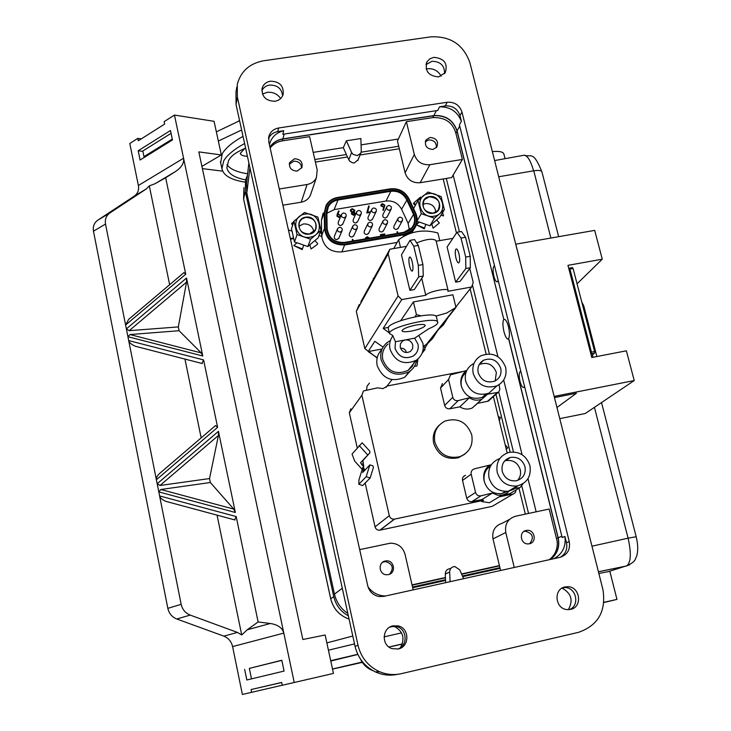 <?xml version="1.0" encoding="UTF-8"?>
<svg xmlns="http://www.w3.org/2000/svg" width="731" height="731" viewBox="0 0 731 731"><rect width="100%" height="100%" fill="white"/><g stroke="black" fill="none" stroke-linecap="round" stroke-linejoin="round"><path stroke-width="1.1" d="M438.646 76.892L445.252 72.734C448.021 63.469 444.201 58.334 433.803 57.338L429.837 58.818L427.005 61.769C424.537 70.953 428.421 75.997 438.646 76.892M444.567 73.667C444.695 65.616 440.501 61.495 432.003 61.276L425.926 64.684M570.591 609.398C582.698 607.214 580.304 586.856 567.987 586.71L565.026 586.947C553.257 588.967 554.966 608.795 567.046 609.59L570.591 609.398M569.358 609.599C579.994 605.88 576.521 587.669 565.2 587.55L562.934 587.66M274.975 101.262C279.068 100.494 281.782 98.283 283.116 94.619C283.984 86.002 279.763 81.525 270.452 81.187C266.175 81.982 263.407 84.33 262.155 88.223C261.607 96.675 265.874 101.015 274.975 101.262M282.623 95.852C281.727 88.561 277.387 84.96 269.602 85.07C265.947 85.71 263.361 87.592 261.835 90.735M398.203 648.982C409.762 646.908 409.698 628.176 398.185 625.91L392.995 625.846C381.957 627.746 381.171 645.491 392.035 648.644L398.203 648.982M397.664 649.091C408.218 645.93 407.24 628.651 396.43 626.522L390.857 626.568M406.409 352.57C405.623 349.5 403.649 348.038 400.478 348.184M465.994 372.426C462.001 375.999 460.448 380.531 461.334 386.005L461.462 386.626C465.373 396.659 472.345 400.213 482.359 397.298L486.956 393.899M480.514 363.325L479.975 363.344M505.651 367.391C500.744 355.476 492.438 351.638 480.742 355.869C474.318 359.954 471.824 365.875 473.24 373.632C477.699 385.009 485.612 389.075 496.979 385.822C504.262 381.902 507.15 375.761 505.651 367.391M481.857 361.946L481.226 361.918M473.03 363.874C466.743 367.876 464.295 373.678 465.674 381.271C470.024 392.401 477.763 396.376 488.893 393.187L495.883 386.818M461.334 386.005L461.17 385.392C459.982 379.252 461.754 374.318 466.488 370.58L466.762 370.535M499.081 384.68L499.867 389.422L498.569 392.245L487.55 394.21L482.04 399.062C477.663 400.88 473.432 400.442 469.357 397.774L458.273 400.57C455.495 401.063 453.668 399.967 452.791 397.298L448.532 379.526L450.561 374.811L466.488 370.58M478.193 372.673C481.336 380.65 486.883 383.455 494.832 381.089C499.812 378.347 501.777 374.098 500.744 368.342C497.372 360.1 491.643 357.404 483.529 360.246C478.979 363.069 477.197 367.218 478.193 372.673M495.152 380.933L496.367 372.49C493.041 364.349 487.376 361.69 479.353 364.495L479.18 364.595M490.647 465.802C485.402 469.43 483.255 474.529 484.224 481.099L484.37 481.738C487.266 490.282 493.078 494.247 501.804 493.635L507.451 491.342M507.232 459.616L506.208 459.452M529.938 465.647C526.247 455.358 519.184 450.954 508.739 452.443C499.575 455.742 495.737 462.412 497.226 472.427C500.525 482.131 507.131 486.654 517.027 485.996C527.152 483.164 531.455 476.374 529.938 465.647M508.813 458.52L508.008 458.31M499.821 458.529C491.168 461.928 487.568 468.407 489.03 477.955C492.246 487.449 498.697 491.872 508.392 491.223L513.601 489.377L517.822 485.85M484.224 481.099L484.059 480.468C482.835 474.172 484.607 469.083 489.377 465.199L491.259 464.806M509.991 490.254L506.967 493.169L502.517 495.106L497.61 495.216L492.365 493.041L480.961 495.819C478.211 496.194 476.402 495.061 475.552 492.411L471.193 474.2C470.773 471.586 471.851 469.795 474.428 468.836L489.377 465.199M523.058 483.694L520.033 487.595L513.637 488.673M502.224 471.394C504.564 478.202 509.205 481.336 516.15 480.797C523.085 478.768 526.028 474.063 524.977 466.67C522.455 459.58 517.585 456.5 510.375 457.442C503.897 459.698 501.183 464.349 502.224 471.394M517.502 480.468C520.225 477.434 521.148 473.843 520.253 469.704C517.767 462.686 512.961 459.653 505.834 460.585L504.628 460.95M326.848 642.905L352.799 636.043M389.696 627.171L393.908 626.184C403.128 631.145 405.294 638.3 400.424 647.648M362.119 662.103L335.31 668.417L362.284 662.35M330.768 661.043L357.843 654.446M332.495 669.011L362.092 662.067M391.871 646.46L402.352 644.029M226.939 164.676C230.228 169.135 236.999 172.141 247.233 173.704L247.626 173.768M245.625 148.155C238.178 151.216 233.061 154.469 230.292 157.914L228.62 160.372L226.866 167.728C228.035 173.622 234.267 177.67 245.579 179.881M220.671 162.858L222.215 153.839C225.523 148.064 232.467 142.234 243.03 136.35M245.068 182.138C231.078 179.99 223.357 175.486 221.913 168.614L223.732 160.847C227.058 155.136 234.021 149.352 244.602 143.504M247.407 156.27C243.085 156.105 240.709 155.136 240.28 153.382L244.821 148.484M237.228 121.867L239.558 120.524M523.953 531.437L525.196 531.199C532.826 533.274 534.315 537.431 529.664 543.7M529.408 543.763C537.221 542.402 534.809 529.326 526.96 530.359L526.156 530.478C518.48 531.766 520.6 544.641 528.385 543.901L529.408 543.763M425.287 141.777L428.75 139.913C434.031 140.041 436.562 142.618 436.352 147.653M432.953 149.444L436.763 147.159C438.792 141.366 436.544 138.132 430.02 137.455L426.118 139.859C424.218 145.624 426.502 148.822 432.953 149.444M382.615 562.249L385.456 561.572C392.794 563.857 394.164 568.069 389.586 574.21M385.283 560.997L386.617 560.851C394.539 560.385 396.193 573.259 388.362 574.603L386.644 574.758C378.886 574.785 377.671 562.267 385.283 560.997M289.284 164.265L293.734 161.213C298.632 161.149 301.254 163.442 301.611 168.093M297.215 171.054L301.921 167.481C302.872 161.971 300.377 159.075 294.447 158.791L289.659 162.529C288.855 167.975 291.367 170.816 297.215 171.054M262.447 94.071L267.19 92.362C272.919 91.823 277.405 93.879 280.649 98.539M426.164 68.97L427.315 68.741C433.52 68.257 438.125 70.743 441.14 76.188M562.057 588.126C571.359 593.28 573.46 600.462 568.352 609.663M549.328 559.69C555.076 555.167 557.707 549.1 557.223 541.516L549.164 509.032L515.538 516.232C507.853 518.727 504.6 524.154 505.788 532.515L514.24 567.466M269.922 146.986C272.992 142.536 277.323 139.831 282.915 138.872L433.876 115.571C445.499 114.913 453.229 120.003 457.094 130.849L503.823 319.484C502.572 321.393 502.617 325.45 503.961 331.664C505.331 336.772 506.747 339.221 508.219 339.001L508.675 338.462C509.754 336.059 509.69 332.13 508.474 326.666C507.031 321.457 505.523 319.036 503.942 319.401L504.491 319.301M346.384 140.791L360.858 138.534L361.288 150.97L360.748 153.254L357.358 155.575L353.128 154.433L351.62 152.496L346.384 140.791L343.305 147.662L347.472 156.973L315.408 162.054M358.135 159.678L354.416 162.894L352.461 162.83L349.537 161.076L347.472 156.973M386.662 207.111L383.035 214.375C382.276 216.577 383.126 217.792 385.584 218.021L387.329 216.559M371.631 209.651L368.205 216.897C367.501 219.09 368.36 220.296 370.791 220.506L372.563 218.998M356.536 212.209L353.32 219.428C352.662 221.621 353.53 222.809 355.933 222.992L357.733 221.438M397.874 218.715L394.1 225.769C393.278 227.999 394.11 229.242 396.604 229.488L398.34 228.063M382.852 221.283L379.288 228.319C378.512 230.539 379.352 231.773 381.829 232.001L383.583 230.53M367.775 223.86L364.413 230.877C363.682 233.098 364.541 234.304 366.989 234.514L368.771 232.997M352.634 226.455L349.473 233.445C348.797 235.656 349.665 236.853 352.086 237.045L353.895 235.483M337.42 229.059L334.478 236.04C333.848 238.233 334.734 239.421 337.128 239.585L338.946 237.968M341.377 214.768L338.362 221.986C337.759 224.161 338.645 225.331 341.021 225.495L342.839 223.896M471.723 434.781C466.771 421.951 457.871 417.374 445.024 421.065C436.663 425.515 433.273 432.56 434.863 442.191C439.194 454.189 447.463 459.041 459.671 456.729C469.366 452.699 473.377 445.38 471.723 434.781M439.377 425.04C434.15 429.938 432.249 436.014 433.684 443.278C437.988 455.23 446.221 460.055 458.392 457.752L464.761 454.179M496.66 498.359L489.395 502.745L481.583 501.539L483.511 500.342L394.365 519.147C391.789 519.312 390.098 518.151 389.294 515.657L361.882 395.252L363.444 390.966L377.561 387.841L382.989 388.627L387.604 385.913L462.038 371.64M423.304 346.521L428.339 342.848L432.734 338.325L437.44 330.887L455.961 307.44L446.659 313.051L435.767 316.13M429.7 340.217L424.83 348.294M455.852 307.002L471.605 287.027L473.231 282.486L469.786 268.46M437.348 330.522L443.406 324.875L447.856 317.702M409.634 266.166C408.656 261.424 408.62 258.399 409.534 257.074C410.402 256.782 411.297 258.409 412.22 261.963C413.198 266.714 413.234 269.748 412.33 271.064C411.452 271.347 410.548 269.712 409.634 266.166M455.952 258.043C454.974 253.337 455.011 250.313 456.053 248.979C457.039 248.668 458.008 250.267 458.949 253.794C459.936 258.518 459.9 261.543 458.858 262.868C457.862 263.169 456.902 261.561 455.952 258.043M433.309 213.205C444.238 211.771 440.007 194.464 429.298 196.666C418.37 198.046 422.555 215.426 433.309 213.205M433.255 213.132L437.997 210.482C441.369 202.441 438.463 197.891 429.298 196.822L424.364 199.691C421.275 207.686 424.236 212.164 433.255 213.132M435.822 212.246C435.036 206.297 431.582 203.401 425.451 203.565L422.728 204.534M434.04 216.212C419.375 219.245 413.682 195.542 428.576 193.678C443.15 190.69 448.925 214.238 434.04 216.212M428.037 192.052L418.004 200.55L421.239 213.671L434.461 218.222L444.375 209.651L441.104 196.575L428.037 192.052M309.46 234.084C320.772 232.586 316.751 214.923 305.649 217.198C294.337 218.633 298.303 236.378 309.46 234.084M309.423 234.002L315.399 229.808C317.336 222.032 314.092 217.884 305.668 217.363L301.994 218.898L299.5 221.886C297.882 229.543 301.181 233.582 309.423 234.002M313.873 231.8C312.676 226.281 309.176 223.668 303.365 223.951L298.778 226.29M310.154 237.146C294.949 240.28 289.558 216.093 304.964 214.146C320.077 211.067 325.56 235.099 310.154 237.146M304.489 212.483L293.963 221.182L297.042 234.578L310.593 239.192L321.01 230.411L317.894 217.07L304.489 212.483M492.347 151.609C499.328 150.979 503.175 151.801 503.897 154.086L505.057 158.673M415.829 325.076C407.56 326.848 402.955 328.74 402.013 330.759C402.553 331.947 405.705 332.057 411.48 331.088C419.685 329.325 424.272 327.433 425.25 325.405C424.738 324.217 421.595 324.107 415.829 325.076M414.614 338.188L405.056 339.961L402.452 341.103L400.414 343.89L400.232 347.389C402.306 352.251 405.696 353.612 410.393 351.474L412.586 348.66L412.796 345.041C411.526 341.331 408.949 339.632 405.056 339.961L395.462 341.743L395.042 348.358C398.76 357.148 404.883 359.67 413.426 355.924C417.374 352.972 418.89 349.025 417.958 344.082L414.614 338.188L428.75 328.74C434.689 326.291 437.686 324.198 437.75 322.462C438.518 315.463 387.585 327.196 389.495 333.574L392.702 335.401L395.462 341.743L395.023 348.395C398.733 357.185 404.855 359.707 413.399 355.951L415.939 353.585M412.257 365.208L411.982 366.825L410.795 367.053M410.612 370.681L404.727 377.233C391.853 382.669 382.678 378.795 377.205 365.61C375.962 359.314 377.543 353.941 381.929 349.473M416.697 359.935C415.875 364.979 413.344 368.927 409.104 371.768C396.038 377.278 386.717 373.34 381.143 359.963C379.828 353.027 381.746 347.28 386.909 342.72L390.418 340.509M414.724 361.132L412.339 366.332L408.209 370.306C396.348 375.359 387.887 371.805 382.806 359.643C381.609 353.329 383.364 348.102 388.097 343.972M418.726 335.438L422.865 343.195C424.208 350.377 421.979 356.079 416.167 360.301C403.987 365.473 395.279 361.818 390.043 349.327C388.993 344.328 389.943 339.842 392.894 335.849M494.165 266.02L494.165 266.02C492.849 267.491 492.749 270.881 493.864 276.199C494.969 280.22 496.139 282.075 497.372 281.764L498.167 280.366M520.856 371.485L520.244 371.54C518.973 372.911 518.882 376.154 519.979 381.262C521.203 385.676 522.491 387.722 523.844 387.421L524.547 386.334M499.922 567.676L462.421 575.973M445.535 579.701L412.531 587.011M347.828 613.41C340.856 608.768 336.406 602.344 334.469 594.139L246.822 193.011L246.484 183.764L248.869 162.922M348.358 615.813C340.71 611.646 335.858 605.295 333.793 596.752L245.269 191.303L245.598 179.835L247.462 175.23M503.823 319.484L457.003 131.023L459.744 126.043L562.176 537.568L564.908 536.417C566.169 546.523 562.532 553.934 553.988 558.658M269.41 144.692L269.876 142.947C272.197 136.542 276.821 132.457 283.729 130.694L282.796 134.276L437.714 110.463L439.55 106.817C450.15 106.744 457.423 111.56 461.389 121.264L459.424 124.827L459.726 126.043M385.548 595.993L382.578 595.792C376.584 594.842 371.741 591.891 368.049 586.947M379.919 671.835L377.269 671.67M372.929 670.647L371.321 670.007C366.395 667.714 362.768 664.05 360.438 659.024M268.515 138.552C270.287 134.723 273.357 132.412 277.734 131.607L283.729 130.694M439.55 106.817L445.28 105.94C452.635 105.529 457.533 108.764 459.982 115.617L461.389 121.264M564.908 536.417L566.479 542.713C567.676 549.136 565.62 553.988 560.312 557.25M437.677 322.143L436.48 317.172C437.22 310.072 386.334 321.795 388.262 328.274L388.335 328.584M554.153 396.43L515.775 244.181L594.687 230.384L602.271 259.194L567.96 265.344L591.79 357.505L626.394 350.816L634.225 380.549L585.248 413.518L559.763 418.644M602.271 259.194L577.061 283.802M554.454 397.6L576.439 393.241L556.949 407.505M634.225 380.549L554.199 396.394M596.88 356.518L583.685 305.631L581.821 302.195M592.412 354.846L593.042 357.267M603.907 602.317L616.973 599.402L603.888 602.527M608.813 571.514L598.863 573.506M568.809 268.633L569.294 268.149L569.952 269.063L591.452 352.159L590.922 354.142M569.449 268.149L572.437 267.583L573.095 268.505L594.614 351.547L594.55 353.164L591.324 355.705M296.896 242.866L294.474 242.043L292.062 231.17L288.407 229.927M309.825 244.894L307.824 246.575L297.024 242.756L293.825 245.589L302.195 249.627L302.451 248.915L293.825 245.589M321.01 230.411L318.086 237.913L309.798 244.821L311.077 248.96L317.428 244.346L311.077 248.96M307.824 246.575L310.593 239.192M294.474 242.043L297.042 234.578M291.98 231.142L291.45 228.84L293.963 221.182M292.683 225.075L291.605 223.887L293.889 221.392M291.852 223.138L292.93 224.326M320.726 231.133L322.069 236.433L318.963 235.665M317.711 243.624L314.924 240.581M302.451 248.915L303.712 245.177M293.698 238.626L290.472 239.174M290.326 238.507L293.542 237.968M433.127 228.154L439.368 222.955L433.127 228.154L431.765 224.106L439.642 217.335L444.375 209.651M431.783 224.143L429.865 225.797L434.461 218.222M429.865 225.797L419.347 222.05L416.423 224.746M417.191 220.725L421.239 213.671M419.238 222.151L417.136 221.42M413.847 209.167L413.655 208.381L418.004 200.55M415.254 205.502L413.499 203.602L413.92 202.834L420.563 197.032L420.828 198.055M413.92 202.834L415.674 204.735M442.593 212.547L443.553 215.91L440.921 215.261M439.368 222.955L436.608 219.967M424.684 228.109L416.396 224.828L424.245 228.84L425.844 224.417M373.431 279.023L373.349 278.228L373.76 278.429M373.349 278.228L373.934 278.118M414.386 366.368L416.999 365.875L417.931 358.967M381.884 349.528L381.765 349.043L368.177 351.584L374.802 341.313L383.099 347.134M422.089 353.192L425.049 349.473L423.066 349.847M425.049 349.473L424.218 345.946M414.541 239.558L418.333 245.424L413.737 246.219L409.972 240.344L414.541 239.558M461.453 231.508L465.556 237.273L461.023 238.059L456.957 232.275L461.453 231.508M418.689 276.848L418.315 265.38L422.92 264.576L423.267 276.035L418.689 276.848L409.899 290.353L414.34 289.558L423.267 276.035M465.83 268.505L465.693 257.074L470.225 256.27L470.353 267.701L465.83 268.505L455.669 282.166L460.055 281.389L470.353 267.701M413.737 246.219L418.315 265.38M422.92 264.576L418.333 245.424M409.972 240.344L401.483 254.891L409.899 290.353M461.023 238.059L465.693 257.074M470.225 256.27L465.556 237.273M456.957 232.275L447.107 246.977L455.669 282.166M448.103 290.445L436.014 240.517C432.779 238.269 426.337 239.055 416.688 242.884M471.605 287.027L447.893 291.294L448.14 290.6C448.441 287.42 427.708 291.742 425.78 295.269L421.741 278.356M388.481 327.387L383.172 328.365L389.367 332.998M414.943 316.77L416.432 314.65L413.417 301.921L452.891 294.794L455.961 307.44M400.752 320.617L413.417 301.921M425.78 295.269L401.758 299.591L383.172 328.365M420.882 315.746L416.432 314.65M439.751 240.618L437.896 232.988C423.395 228.958 410.31 231.206 398.66 239.713L400.478 247.389M360.785 301.958L389.879 249.216L406.463 246.356M436.188 241.23L452.882 238.352M393.717 248.549L398.66 239.713M389.879 249.216L388.17 253.739L398.103 295.954L401.758 299.591M377.205 357.742L368.177 351.584M388.17 253.739L356.299 311.351L364.842 348.605L377.15 357.998M398.103 295.954L364.842 348.605M359.195 304.599L356.299 311.351M369.447 383.081L367.099 386.123L366.514 389.961M505.222 444.96L507.798 447.774L506.263 449.2M499.328 420.873L500.351 417.355L498.304 416.661M363.572 466.789L360.511 462.75L370.005 452.672L369.621 451L362.192 442.803L352.04 454.052L354.727 461.151L361.681 468.845L363.81 466.579L362.859 460.631L370.005 452.672M367.602 454.828L359.159 445.517M363.874 468.114L362.695 472.491L369.877 464.861L373.011 465.912L373.395 467.584L370.16 478.001L362.667 485.548L358.83 484.269L358.939 479.892L361.982 470.152L363.874 468.114L364.678 470.398M369.877 464.861L366.194 476.676L370.16 478.001M366.194 476.676L358.83 484.269M365.162 483.036L375.058 526.877C375.816 529.235 377.415 530.331 379.846 530.176L492.201 506.345L494.302 505.103M499.154 496.852L513.683 493.891L515.501 492.31L516.123 489.925M507.177 452.928L493.398 396.604M350.825 408.775L349.336 412.841L357.231 447.829M361.681 468.845L363.81 466.579M361.918 468.626L362.201 469.905M340.363 216.202L340.399 215.563L338.608 214.558L337.548 215.316M340.418 215.517L338.617 214.521L337.631 215.152L337.512 216.001L339.257 217.006L340.399 215.563M340.344 217.235L339.376 217.655L336.918 216.056L337.247 214.092L338.59 210.93L339.129 211.168L337.914 214.019L341.03 215.599M339.129 211.168L337.914 214.019M340.335 217.271L339.358 217.701L336.9 216.102L337.192 214.22M354.179 211.085L354.233 210.364L352.333 209.358L351.099 210.208M354.572 213.964L353.073 212.657L352.123 213.324M354.252 210.327L352.351 209.322L351.191 210.025L351.044 210.921L352.927 211.972L354.233 210.364M353.091 212.611L352.068 213.872L353.576 214.622L354.535 214.037L354.636 213.434L353.073 212.657M352.059 212.52L350.451 211.067L350.551 209.852M350.469 211.021L350.652 209.651L352.205 208.673L354.837 210.245L353.959 212.173L355.211 213.342L355.01 214.439L353.694 215.27L351.483 213.945L352.095 212.483L350.451 211.067M354.736 211.305L353.987 212.182M355.102 214.274L353.676 215.307L351.465 213.991L351.538 213.169M370.37 212.328L366.779 212.922L368.662 205.95L369.219 206.133L367.611 212.118L370.626 211.78M370.352 212.365L366.761 212.968L368.662 205.95M384.204 206.124L384.278 205.347L382.587 204.342L381.573 205.046M382.615 204.296L381.509 205.767L383.245 206.772L384.131 206.252L384.296 205.301L382.587 204.342M383.355 210.327L382.825 210.062L383.921 207.257L380.942 205.895L381.171 204.47L382.487 203.657L384.881 205.228L383.327 210.364L382.806 210.099L383.903 207.302L380.924 205.941L381.043 204.689M337.484 241.906L340.262 242.509M351.885 241.038L352.634 240.919L352.278 239.494L352.872 239.357L353.21 240.819L356.235 240.417M352.634 240.919L352.296 239.457M369.155 238.215L367.364 237.401L366.003 238.754M365.61 237.877L365.399 238.854L365.756 237.621L367.227 236.753L369.749 238.114M369.118 238.224L367.346 237.438L366.112 238.251M384.798 233.929L383.674 235.738L384.798 233.929L380.431 234.669L380.568 235.355L380.431 234.669M382.916 235.866L383.574 234.806L380.586 235.318L383.556 234.843M396.942 231.864L397.28 233.427L396.942 231.864L397.518 231.764L397.883 233.317M326.885 213.288L334.14 209.614L386.032 201.034C393.013 200.367 398.203 203.108 401.593 209.267L408.136 223.366L409.351 230.055M323.148 213.068L321.421 220.287L321.64 234.752M321.677 236.341C323.76 247.242 330.494 252.433 341.87 251.912L397.143 242.427M411.909 232.869L412.101 232.394M499.483 565.867L461.654 574.228M445.453 577.801L412.11 585.175M461.535 573.954L499.419 565.584L500.598 570.491M412.046 584.882L445.444 577.508L445.572 580.451L412.695 587.724M406.381 121.684L414.313 154.469C416.88 161.779 422.061 165.188 429.874 164.703L462.394 159.459L456.473 135.601C453.75 123.164 445.873 117.161 432.862 117.59L406.381 121.684L397.454 141.019L399.318 148.768L360.045 154.99M525.333 514.14L518.983 488.217M510.147 452.151L495.974 394.301M486.115 354.051L470.143 288.882M456.455 233.015L443.205 178.949L451.667 177.569L462.394 159.459M450.095 581.684L449.656 572.044C449.839 568.718 451.548 566.872 454.764 566.525L459.717 569.824L463.618 578.687M445.672 582.671L445.572 580.451M449.656 572.044L445.289 574.063L445.444 577.508M445.289 574.063C445.471 570.774 447.153 568.965 450.333 568.617M509.452 519.449L502.471 523.14C495.033 525.562 491.872 530.807 493.005 538.884L499.419 565.584M413.179 589.871L405.056 554.299C402.744 546.907 397.792 543.206 390.208 543.206L359.679 549.63M414.313 154.469L405.093 172.827C407.569 179.908 412.586 183.207 420.151 182.723L443.205 178.949M405.093 172.827L399.318 148.768M289.375 163.525L289.659 162.529M279.288 188.991L307.066 184.514C311.397 183.7 314.513 181.425 316.404 177.688L317.208 169.957L309.597 136.642L282.394 140.855C277.287 141.713 273.202 144.08 270.141 147.973M307.066 184.514L301.236 202.185C305.43 201.381 308.436 199.17 310.273 195.542L311.086 193.185M301.236 202.185L282.897 205.183M500.086 568.38L462.723 576.649M446.321 178.437L459.424 231.855M472.445 284.898L489.377 353.895M498.752 392.072L513.445 451.95M521.943 486.554L528.54 513.445M361.16 152.194L398.715 146.255M314.823 159.513L346.375 154.524M361.077 144.875L398.377 139.018M313.197 152.386L343.305 147.662M453.156 175.038L497.921 356.655M503.686 380.038L522.089 454.691M527.992 478.668L536.161 511.819M222.681 171.155L202.396 168.623M218.331 141.046L241.641 129.999M216.349 131.854L239.604 120.734M330.695 660.696L357.779 654.3M328.429 650.188L354.526 643.901M388.919 647.008L402.388 643.91M384.077 636.884L401.575 632.872M362.293 662.359L332.514 669.112M171.081 133.344L142.819 150.997L143.98 156.635L172.288 139.073M145.277 156.799L143.98 156.635M251.491 678.871L249.335 668.381L281.828 660.376M244.647 669.395L246.822 679.985L284.076 671.076L281.8 660.248L249.335 668.39M167.125 501.685L165.983 501.375C162.2 499.776 160.071 497.966 159.596 495.929L236.186 516.552L234.624 519.878M233.746 509.105L235.345 512.486L158.791 491.89L160.838 489.505L233.746 509.105L210.345 482.506L160.838 489.505M210.345 482.506L209.532 478.558L160.034 485.475L157.183 483.776L181.16 604.336C182.403 609.535 185.409 613.126 190.188 615.091L237.465 632.425L241.723 634.983L217.061 515.145M136.688 346.604L135.555 346.311C131.553 344.648 129.268 342.738 128.693 340.582L157.183 483.776L218.441 431.317L218.423 435.466L209.532 478.558M156.379 479.755C156.032 477.891 157.202 475.707 159.888 473.204L215.563 425.561L217.619 427.333L156.379 479.755M201.253 352.927L202.77 356.006L127.916 336.708L129.963 334.551L201.253 352.927L179.113 330.714L178.327 326.912L129.186 330.677L126.372 328.904L128.693 340.582L203.583 359.917L201.92 363.462M93.467 231.17C92.727 226.455 94.171 222.781 97.808 220.159L134.294 196.109C137.775 193.587 139.137 190.042 138.378 185.482L129.789 143.477L137.793 138.387L138.287 140.791L164.667 124.069L164.155 121.629L174.462 115.078L294.237 682.498L282.257 685.258L281.663 682.443L251.08 689.543L251.647 692.312L242.372 694.45L232.595 646.588C231.371 641.498 228.447 638.017 223.832 636.125L176.792 619.002C172.041 617.055 169.053 613.51 167.838 608.347L93.467 231.17L105.511 224.07L126.372 328.904L186.533 278.027L186.533 282.175L178.327 326.912M125.595 325.039L128.683 319.337L183.938 272.636L185.738 274.198L125.595 325.039M241.723 634.983L247.252 629.766L258.125 621.953L236.186 516.552M218.441 431.317L235.345 512.486M201.162 437.887L184.943 359.076M203.583 359.917L217.619 427.333M179.113 330.714L129.963 334.551M186.533 278.027L202.77 356.006M169.647 284.715L149.307 185.875L155.1 183.691L165.663 177.752L185.738 274.198M105.511 224.07C104.761 219.318 106.205 215.627 109.842 212.995L146.401 188.881L149.307 185.875M232.595 646.588L283.811 633.11C282.385 627.883 277.881 624.685 270.315 623.497L258.125 621.953M140.096 160.016L138.196 150.75L170.487 130.502L172.47 139.95L140.096 160.016M138.378 185.482L183.572 158.243C184.267 163.004 181.59 167.408 175.55 171.483L165.663 177.752M137.793 138.387L141.302 138.872M174.462 115.078L214.073 121.309L221.338 154.945L198.823 151.893L302.844 639.506L325.14 635.001L333.455 673.425L294.237 682.498M201.92 166.394L221.338 154.945M251.08 689.543L281.682 682.526M251.647 692.312L282.248 685.23M138.196 150.75L142.901 151.363M512.157 492.292L509.918 493.626L501.603 495.38M483.511 500.342L482.049 499.501L471.824 501.649C469.275 501.841 467.584 500.698 466.743 498.213L462.522 480.45C462.147 477.9 463.143 476.201 465.492 475.351M482.049 499.501L492.365 493.041M490.464 398.706L488.317 401.118L477.517 403.348L472.244 407.989C468.014 409.735 463.865 409.351 459.817 406.838L449.821 408.803C447.235 409.049 445.517 407.916 444.658 405.422L440.528 388.079L442.429 383.574M459.817 406.838L469.357 397.774M367.757 585.842C369.393 591.763 373.166 595.326 379.078 596.533L383.866 596.368L560.065 557.314C567.411 554.847 570.472 549.602 569.257 541.589L461.965 111.989C459.497 105.09 454.572 101.837 447.18 102.249L278.639 127.989C273.814 128.903 270.607 131.543 269.017 135.92L268.77 141.823L367.757 585.842M236.844 86.934L235.994 91.969L236.04 104.515L355.056 646.323C357.971 658.183 364.824 666.745 375.597 671.999C382.706 675.152 390.025 675.928 397.554 674.32M358.026 645.354C360.986 657.37 367.931 666.042 378.841 671.369C386.16 674.612 393.689 675.371 401.42 673.653L578.504 632.342C598.177 625.453 606.31 611.198 602.92 589.57L469.887 62.628C463.372 44.536 450.342 35.947 430.797 36.861L263.708 60.755C249.646 63.387 240.846 71.218 237.292 84.248L237.347 96.931L358.026 645.354L355.056 646.323M391.268 208.874L389.532 210.245C387.046 210.016 386.178 208.783 386.946 206.544L388.536 205.502M376.282 211.341L374.519 212.748C372.061 212.538 371.184 211.323 371.896 209.093L373.523 207.997M361.233 213.808L359.442 215.27C357.002 215.078 356.116 213.872 356.783 211.652L358.446 210.501M402.443 220.561L400.734 221.895C398.194 221.639 397.353 220.378 398.185 218.112L399.729 217.144M387.476 223.046L385.74 224.426C383.227 224.189 382.368 222.946 383.154 220.689L384.725 219.665M372.435 225.541L370.672 226.966C368.186 226.747 367.318 225.513 368.058 223.266L369.667 222.197M357.34 228.045L355.549 229.516C353.091 229.324 352.205 228.109 352.89 225.87L354.544 224.737M342.172 230.557L340.354 232.083C337.923 231.91 337.028 230.704 337.667 228.483L339.358 227.295M346.11 216.285L344.301 217.792C341.889 217.619 340.993 216.431 341.605 214.229L343.305 213.023M550.872 238.05L533.767 170.798C538.665 170.085 541.388 170.442 541.918 171.867L558.667 236.689M601.522 402.562L636.189 536.728L628.093 538.171L594.431 407.331M243.651 199.188L243.926 187.648L243.597 198.969L330.695 598.634L333.793 596.752M330.695 598.634C333.263 608.749 339.394 615.566 349.071 619.084C339.376 615.575 333.245 608.768 330.668 598.652L243.597 199.06L245.269 191.303M508.675 338.462L558.192 537.769C559.992 546.788 557.424 554.007 550.489 559.434M550.425 559.453C557.314 554.016 559.864 546.815 558.073 537.824L561.847 536.216M456.053 133.033L457.003 131.023C453.147 120.176 445.407 115.078 433.785 115.736L436.334 110.673M432.715 117.609L433.785 115.736L282.86 139.036L284.176 134.065M607.635 571.88L629.537 564.862M598.442 571.825L626.75 565.922C630.981 562.349 631.429 553.102 628.093 538.171L591.964 546.185M498.697 176.765L533.575 170.826C530.377 159.605 526.877 154.469 523.049 155.411L494.613 160.564M594.55 353.164L591.379 353.767M594.614 351.547L591.452 352.159M573.095 268.505L569.952 269.063M361.626 464.642L363.079 463.335M360.529 462.732L362.859 460.631M363.024 470.828L363.974 471.139M512.897 494.147L492.201 506.345M389.294 515.657L375.058 526.877M394.576 519.111L380.047 530.139M361.882 395.252L349.336 412.841M403.923 232.312L411.809 227.77C414.943 223.613 415.455 219.035 413.353 214.046L406.674 199.7C403.22 193.432 397.938 190.636 390.829 191.303L386.032 201.034M326.3 212.694L326.876 212.904L327.123 228.529C328.639 238.178 334.414 242.82 344.456 242.445L344.694 242.866C334.177 243.259 328.137 238.397 326.556 228.3L326.3 212.694C326.73 205.384 330.604 200.87 337.932 199.152L390.793 190.471C398.231 189.777 403.759 192.701 407.368 199.261L401.593 209.267M390.793 190.471L390.829 191.303L337.987 199.983L334.14 209.614M337.932 199.152L337.987 199.983C333.674 200.787 330.476 203.017 328.393 206.672L326.876 212.867M344.529 242.427L403.859 232.303L404.097 232.741L344.694 242.866M407.368 199.261L414.048 213.607L408.136 223.366M414.048 213.607C417.109 223.33 413.792 229.698 404.097 232.741M326.556 228.3L327.132 228.501C328.639 238.142 334.423 242.774 344.484 242.418L403.859 232.303M408.528 198.814C404.599 191.686 398.587 188.497 390.5 189.256L337.649 197.918C329.681 199.791 325.469 204.698 325.003 212.648L325.249 228.264C326.967 239.247 333.537 244.529 344.977 244.099L404.389 233.966C414.934 230.658 418.534 223.723 415.208 213.16L408.528 198.814L415.637 213.068M390.345 188.863C398.669 188.105 404.873 191.394 408.958 198.722M337.503 197.516L390.5 189.256M415.208 213.16L415.674 213.15C418.178 219.09 417.547 224.527 413.792 229.461L410.31 232.531L405.212 234.633L345.032 244.922C333.135 245.369 326.291 239.878 324.509 228.456L324.262 212.849L321.421 220.287M325.003 212.648L324.262 212.849L326.017 205.53C328.484 201.153 332.285 198.485 337.42 197.525L337.649 197.918M325.249 228.264L324.509 228.456L321.786 235.336M344.977 244.099L341.87 251.912M404.389 233.966L403.448 236.506M351.62 152.496L348.751 159.851M556.483 538.546L558.073 537.824L508.575 338.617M282.303 140.864L282.86 139.036C277.323 139.986 273.01 142.664 269.931 147.059M505.788 532.515L493.005 538.884M429.874 164.703L420.151 182.723M246.822 193.011L249.911 167.673M334.469 594.139L342.3 588.245M218.423 435.466L160.034 485.475M186.533 282.175L129.186 330.677M247.252 629.766L270.315 623.497M223.832 636.125L237.465 632.425M176.792 619.002L190.188 615.091M167.838 608.347L181.16 604.336M97.808 220.159L109.842 212.995M134.294 196.109L146.401 188.881M155.1 183.691L175.55 171.483M509.918 493.626L520.033 487.595M462.522 480.45L471.193 474.2M466.743 498.213L475.552 492.411M471.961 501.621L481.126 495.782M487.44 401.401L496.842 393.013M440.528 388.079L448.532 379.526M444.658 405.422L452.791 397.298M449.821 408.803L458.273 400.57M277.734 131.607L278.639 127.989M459.982 115.617L461.965 111.989M445.28 105.94L447.18 102.249M566.479 542.713L569.257 541.589M237.347 96.931L236.04 104.515M565.2 587.55L567.987 586.71M396.43 626.522L398.185 625.91M526.96 530.359L525.196 531.199M386.617 560.851L385.456 561.572M360.748 153.254L357.761 160.601M387.037 217.125L391.012 209.34C391.962 207.147 391.167 205.859 388.636 205.484M372.289 219.556L376.045 211.798C376.904 209.559 376.09 208.289 373.623 207.979M357.477 221.996L361.004 214.256C361.79 212.008 360.968 210.747 358.546 210.491M398.011 228.657L402.16 221.054C403.22 218.88 402.443 217.573 399.83 217.125M383.272 231.124L387.202 223.54C388.179 221.329 387.384 220.031 384.835 219.647M368.479 233.591L372.189 226.025C373.084 223.796 372.28 222.516 369.767 222.178M353.621 236.067L357.103 228.52C357.925 226.272 357.103 225.002 354.645 224.719M338.7 238.544L341.953 231.023C342.675 228.739 341.834 227.487 339.449 227.277M342.601 224.444L345.909 216.723C346.604 214.457 345.772 213.214 343.396 213.004M391.944 379.663L386.023 387.357M454.91 308.263L426.365 344.447M402.452 341.103L400.378 343.99M404.727 377.233L409.104 371.768M408.209 370.306L416.167 360.301M520.244 371.54L520.71 371.458M269.428 144.793L269.876 142.947M388.262 328.274L389.495 333.574M609.809 571.203L616.964 599.393M636.198 536.755C638.062 544.686 638.209 551.165 636.637 556.19C634.791 559.69 636.281 561.17 626.75 565.922L598.424 571.752M541.918 171.867C533.127 150.074 531.163 157.677 524.355 155.182M572.437 267.583L569.385 268.131M298.897 223.668L299.5 221.886M423.222 201.71L424.364 199.691M360.511 462.75L362.85 460.649M459.671 456.729L458.392 457.752M394.365 519.147L379.846 530.176M327.132 228.501L326.876 212.904L328.393 206.672L327.25 209.633M403.896 232.294L411.809 227.77M390.308 188.836C398.687 188.05 404.919 191.348 408.995 198.75L415.674 213.086C418.187 219.053 417.556 224.508 413.792 229.461L411.809 232.897M390.281 188.845L337.466 197.489C332.294 198.457 328.484 201.144 326.017 205.53M316.404 177.688L310.273 195.542M426.118 139.859L425.469 141.129M220.415 161.688L221.913 168.614M165.983 501.375L235.026 519.988M135.555 346.311L202.323 363.563M505.834 460.585L510.375 457.442M517.027 485.996L508.392 491.223M501.804 493.635L505.423 491.424M471.824 501.649L480.961 495.819M489.395 502.745L501.832 495.234M479.353 364.495L483.529 360.246M496.979 385.822L488.893 393.187M482.359 397.298L485.731 394.21M488.317 401.118L497.656 392.812M472.244 407.989L482.04 399.062M268.633 137.538L269.017 135.92M261.936 89.301L262.155 88.223M426.228 63.487L427.005 61.769M378.841 671.369L375.597 671.999"/></g></svg>
